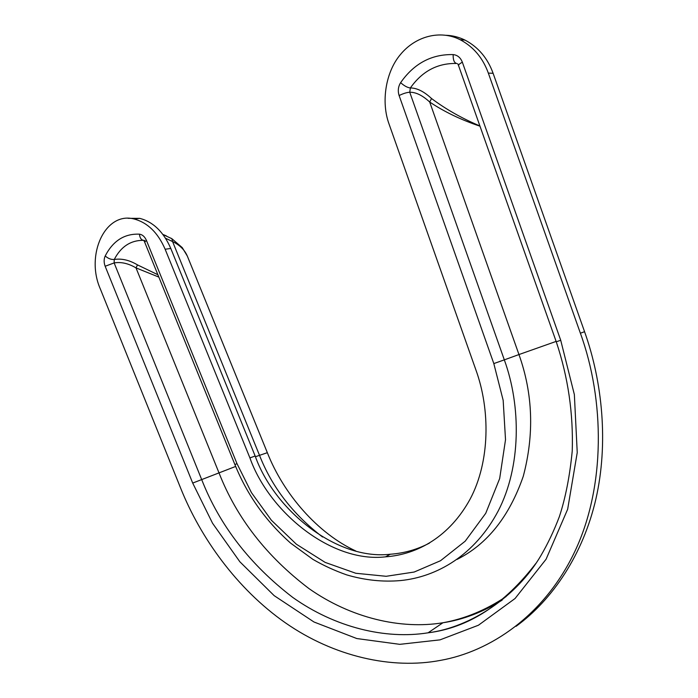 <?xml version="1.0" encoding="UTF-8"?>
<svg xmlns="http://www.w3.org/2000/svg" width="698" height="698" viewBox="0 0 698 698"><rect width="100%" height="100%" fill="white"/><g stroke="black" fill="none" stroke-linecap="round" stroke-linejoin="round"><path stroke-width="1.05" d="M446.118 35.293C452.487 35.476 458.795 37.09 465.06 40.118C478.296 47.132 487.64 58.196 493.111 73.307L488.33 73.098C482.833 57.89 473.427 46.757 460.13 39.699C440.359 29.648 415.502 36.026 400.268 54.741C385.697 71.99 380.89 101.96 389.056 124.043L475.862 369.818C490.319 409.438 490.101 461.474 470.199 498.974C449.695 536.561 417.57 554.544 385.523 556.847C331.576 563.155 269.105 512.184 249.919 457.923L255.154 455.995C274.244 509.959 336.506 560.581 390.287 554.238C404.107 553.261 417.16 549.544 429.462 543.096M128.057 218.317L139.801 218.369C153.272 221.929 163.602 231.963 170.792 248.462L165.138 249.247C157.914 232.652 147.548 222.566 134.051 218.98C105.232 211.381 85.217 254.927 100.364 289.024L180.73 488.338C200.413 537.46 236.683 588.746 285.36 622.79C334.028 656.722 392.014 669.583 440.386 660.395C489.76 651.679 544.449 615.898 575.039 551.045C605.594 486.27 604.712 400.076 580.387 333.216L488.33 73.098M580.387 333.216L584.566 331.698C602.566 382.207 608.525 443.605 595.9 498.983C583.17 554.299 552.546 599.852 516.101 626.298M143.046 240.321C130.465 240.365 120.867 246.752 114.263 259.481L114.132 262.928L105.162 266.252C103.793 262.57 103.801 259.132 105.206 255.957C113.067 240.784 124.48 233.525 139.443 234.17C142.444 234.598 144.756 236.648 146.388 240.33L236.971 463.612L251.454 492.64L271.4 520.254L296.388 544.222L325.163 562.405L355.806 573.267L386.134 576.295L414.176 572.037L440.517 560.73L465.217 541.168L485.738 513.3L499.672 478.549L505.518 439.731L503.171 400.347L493.818 363.579L504.322 359.863C521.205 406.201 521.092 466.796 498.232 510.919C474.849 555.154 436.931 577.037 400.451 580.57C382.844 582.123 364.932 580.23 346.731 574.899C334.569 570.606 323.296 565.424 312.896 559.351L290.656 543.157C265.694 520.987 247.118 494.803 234.912 464.624L236.971 463.612M493.818 363.579L399.116 95.539C397.659 90.958 398.165 86.657 400.626 82.652C414.045 63.474 431.556 54.121 453.168 54.592C457.469 55.063 460.532 57.602 462.355 62.218C459.755 63.597 458.49 64.713 458.542 65.56L556.262 341.793C568.085 377.121 573.407 413.513 572.238 450.987C569.812 476.027 565.52 497.91 559.36 516.651C554.09 530.576 547.895 543.637 540.775 555.826C517.052 596.144 471.115 627.336 428.066 632.816C468.218 627.86 504.122 604.765 535.767 563.539M158.847 277.097L136.014 267.901L137.497 264.9C129.435 260.11 121.696 258.304 114.263 259.481C111.104 259.691 108.085 258.522 105.206 255.957M453.168 54.592C453.019 59.958 454.206 62.925 456.71 63.483C437.707 62.977 422.255 71.135 410.354 87.957L409.743 92.241L504.322 359.863L518.963 354.549C532.94 393.751 534.371 434.331 523.273 476.289C509.278 516.616 487.187 544.327 457.015 559.43M144.538 240.426C141.589 240.461 139.888 238.376 139.443 234.17M400.626 82.652C404.221 85.88 407.458 87.643 410.354 87.957C416.924 87.948 423.991 91.473 431.539 98.523C445.856 109.263 461.98 118.407 479.91 125.954M234.912 464.624L144.695 242.215L146.388 240.33M399.116 95.539C403.226 93.523 406.768 92.424 409.743 92.241C415.921 92.145 422.569 95.408 429.698 102.03L431.539 98.523M479.988 126.19C461.108 119.873 444.347 111.82 429.698 102.03L518.963 354.549L556.123 341.409M137.497 264.9L157.896 274.75M162.992 234.537L171.883 238.707L182.265 247.633L187.291 256.009C184.621 249.84 179.718 245.024 172.572 241.56L171.883 238.707L171.123 238.271M170.792 248.462L255.154 455.995M165.138 249.247L249.919 457.923M584.566 331.698L493.111 73.307M462.355 62.218L560.721 340.275L556.262 341.793M502.159 600.132C482.728 612.198 462.992 619.745 442.942 622.756C400.765 629.709 350.858 617.983 309.057 588.65C266.671 556.515 236.666 517.96 219.041 472.965L136.014 267.901C128.406 263.408 121.112 261.75 114.132 262.928L201.635 479.447C219.538 525.228 249.91 564.551 292.75 597.418C335.005 627.441 385.427 639.656 428.066 632.816L442.951 622.747C464.798 618.829 485.834 610.113 506.05 596.624M235.654 466.439L192.7 483.068L105.162 266.252M560.721 340.275L574.358 394.571L577.237 452.574L567.657 509.243L546.072 559.246L515.063 598.509L478.435 625.225L440.037 639.857L399.753 644.341L356.809 638.548L313.969 621.988L274.166 595.647L239.85 561.759L212.55 523.247L192.7 483.068M162.931 234.458L166.29 235.837M322.563 537.006C292.942 514.304 271.915 487.047 259.473 455.236L172.572 241.56L165.548 238.245M355.736 550.966C317.791 533.368 283.746 494.385 267.343 452.688L255.451 456.719M465.06 40.118L460.13 39.699M134.051 218.98L139.801 218.369M385.532 556.847L390.287 554.238M457.705 63.727L458.542 65.56M144.669 242.145L144.006 240.827L144.678 240.444M187.3 256.009L267.343 452.688"/></g></svg>
